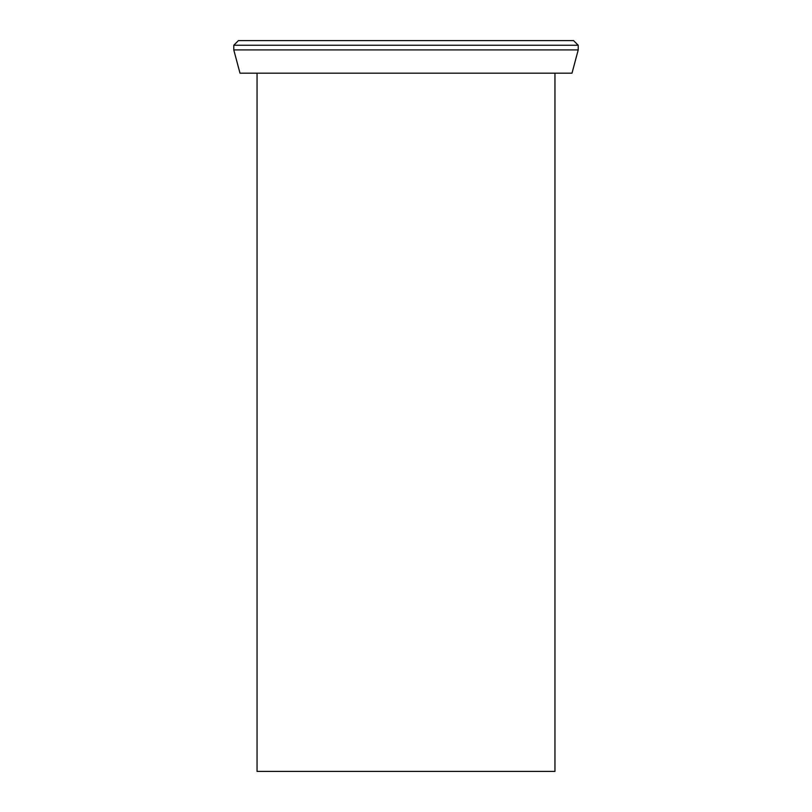 <?xml version="1.0" encoding="UTF-8"?>
<svg xmlns="http://www.w3.org/2000/svg" width="812" height="812" viewBox="0 0 812 812"><rect width="100%" height="100%" fill="white"/><g stroke="black" fill="none" stroke-linecap="round" stroke-linejoin="round"><path stroke-width="1.22" d="M257.049 73.181L257.049 771.4L554.951 771.4L554.951 73.181M406 73.181L571.993 73.181L578.225 49.908L233.775 49.908L240.007 73.181L406 73.181M578.225 45.259L573.577 40.6L238.423 40.6L233.775 45.259L578.225 45.259L578.225 49.908M233.775 45.259L233.775 49.908"/></g></svg>
